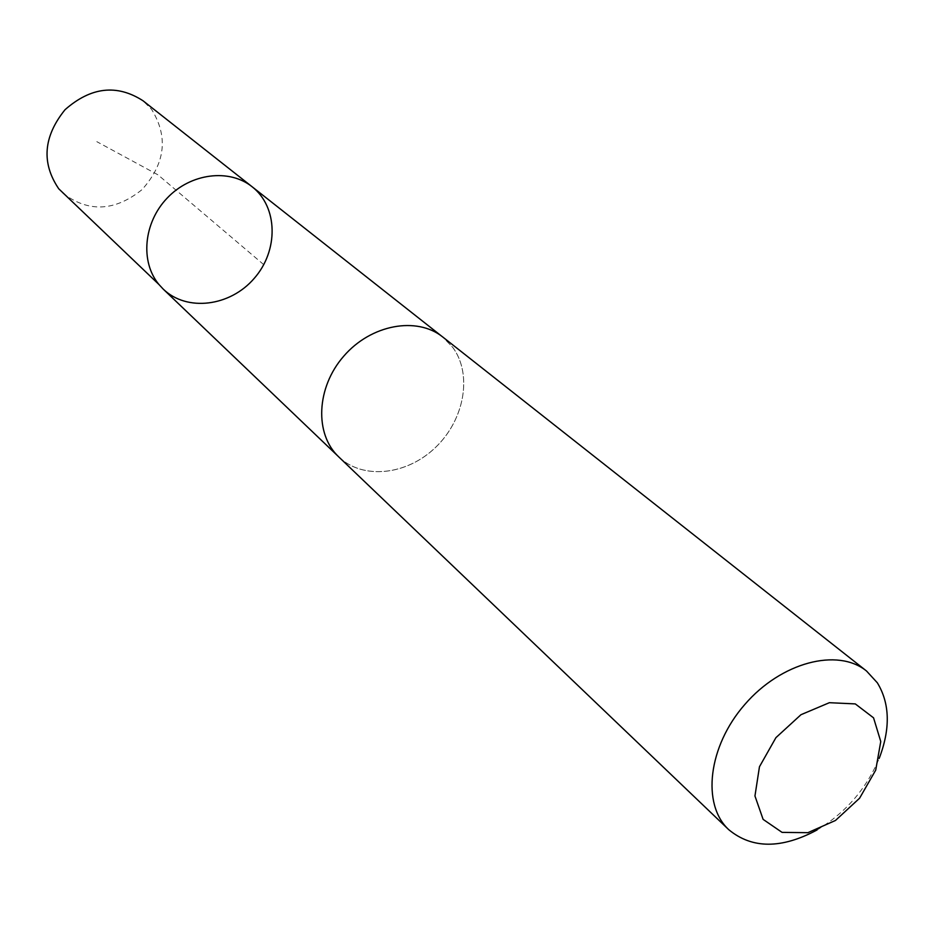 <?xml version="1.0" encoding="UTF-8"?>
<svg xmlns="http://www.w3.org/2000/svg" width="934" height="934" viewBox="0 0 934 934"><rect width="100%" height="100%" fill="white"/><g stroke="black" fill="none" stroke-linecap="round" stroke-linejoin="round"><path stroke-width="0.7" stroke-dasharray="4.67 3.5" d="M62.776 193.116C88.263 212.637 114.66 211.493 141.956 189.695C165.33 163.637 168.552 136.889 151.635 109.453L143.007 100.755M334.08 451.776L338.75 456.866C362.836 480.064 406.955 475.219 435.618 447.316C464.537 419.716 472.686 374.324 452.733 347.366L442.798 337.069C417.79 316.965 374.195 323.748 346.677 352.982C318.914 381.971 313.567 426.826 334.08 451.776M252.098 186.742C278.122 207.009 278.706 250.616 254.223 278.367C230.161 306.504 186.905 312.038 163.205 289.096M338.727 456.878C362.824 480.099 406.955 475.254 435.629 447.339C464.548 419.716 472.709 374.312 452.745 347.355L442.809 337.046M817.075 829.952C845.527 812.849 866.227 789.008 879.174 758.443M263.75 264.649L157.986 174.845L96.821 141.664M442.798 337.069L441.502 336.053M338.75 456.866L337.559 455.734"/><path stroke-width="1.4" d="M158.92 284.473C140.03 261.824 143.532 222.619 167.256 197.996C190.769 173.152 229.215 168.389 252.098 186.742C278.122 207.009 278.706 250.616 254.223 278.367C230.161 306.504 186.905 312.038 163.205 289.096L158.92 284.473C140.03 261.824 143.532 222.619 167.256 197.996C190.769 173.152 229.215 168.389 252.098 186.742L143.007 100.755C116.902 83.967 90.913 86.944 65.041 109.698C43.361 136.574 41.259 162.948 58.749 188.796L158.92 284.473M879.174 758.443C890.546 728.707 889.927 703.489 877.33 682.789L866.507 670.997L442.809 337.046C416.868 316.112 370.973 324.495 343.77 356.146C316.241 387.517 314.361 434.123 338.727 456.878L728.707 829.637C751.987 848.948 781.443 849.053 817.075 829.952M866.507 670.997C837.623 647.507 781.116 662.299 744.818 704.469C708.147 746.324 701.422 804.337 728.707 829.637M873.559 717.849L855.299 703.909L829.38 702.695L800.963 714.708L775.921 737.65L759.459 766.756L754.952 795.99L763.113 819.375L782.073 832.381L807.887 832.684L835.463 820.472L859.595 798.208L875.718 770.118L880.762 741.503L873.559 717.849M441.502 336.053L252.098 186.742M337.559 455.734L163.205 289.096"/></g></svg>
